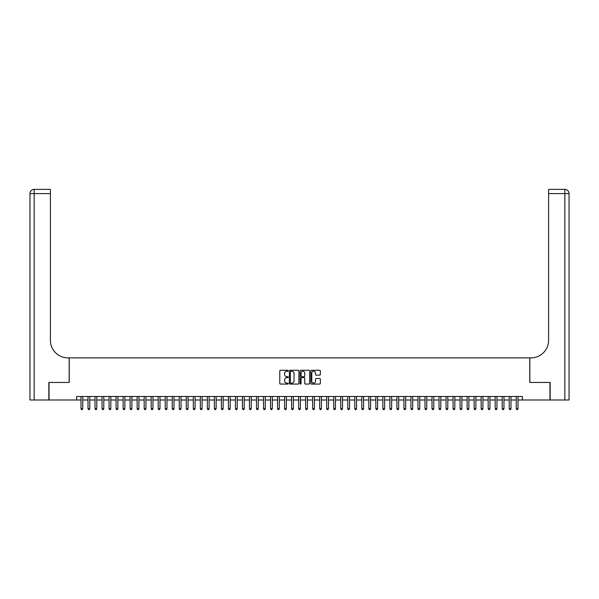 <?xml version="1.0" encoding="UTF-8"?>
<svg xmlns="http://www.w3.org/2000/svg" width="599" height="599" viewBox="0 0 599 599"><rect width="100%" height="100%" fill="white"/><g stroke="black" fill="none" stroke-linecap="round" stroke-linejoin="round"><path stroke-width="0.9" d="M288.269 370.774A0.479 0.479 0 0 0 287.782 370.287L280.467 370.287A0.689 0.689 0 0 0 279.778 370.976L279.778 383.382A0.689 0.689 0 0 0 280.467 384.071L287.782 384.071A0.479 0.479 0 0 0 288.269 383.592A0.479 0.479 0 0 0 287.782 383.105L286.839 383.105A2.209 2.209 0 0 1 284.63 380.904L284.63 379.871A2.209 2.209 0 0 1 286.839 377.662L287.782 377.662A0.479 0.479 0 0 0 288.269 377.183A0.479 0.479 0 0 0 287.782 376.696L286.839 376.696A2.209 2.209 0 0 1 284.63 374.495L284.63 373.462A2.209 2.209 0 0 1 286.839 371.253L287.782 371.253A0.479 0.479 0 0 0 288.269 370.774M319.641 375.146A0.689 0.689 0 0 0 320.33 374.457L320.33 370.976A0.689 0.689 0 0 0 319.641 370.287L311.51 370.287A0.689 0.689 0 0 0 310.821 370.976L310.821 383.382A0.689 0.689 0 0 0 311.51 384.071L319.641 384.071A0.689 0.689 0 0 0 320.33 383.382L320.33 379.182A0.689 0.689 0 0 0 319.641 378.493L316.16 378.493A0.689 0.689 0 0 0 315.471 379.182L315.471 381.264A1.842 1.842 0 0 1 313.629 383.105A1.842 1.842 0 0 1 311.787 381.264L311.787 373.095A1.842 1.842 0 0 1 313.629 371.253A1.842 1.842 0 0 1 315.471 373.095L315.471 374.457A0.689 0.689 0 0 0 316.16 375.146L319.641 375.146M76.597 399.997L49.043 399.997L49.043 382.447L69.229 382.447L69.229 357.873L529.771 357.873L529.771 382.447L549.957 382.447L549.957 399.997L522.403 399.997L522.403 396.486L76.597 396.486L76.597 399.997L80.992 399.997M298.894 370.976A0.689 0.689 0 0 0 298.205 370.287L290.073 370.287A0.689 0.689 0 0 0 289.384 370.976L289.384 383.382A0.689 0.689 0 0 0 290.073 384.071L298.205 384.071A0.689 0.689 0 0 0 298.894 383.382L298.894 370.976M300.795 370.287L308.927 370.287A0.689 0.689 0 0 1 309.616 370.976L309.616 383.382A0.689 0.689 0 0 1 308.927 384.071L305.445 384.071A0.689 0.689 0 0 1 304.756 383.382L304.756 378.351A0.689 0.689 0 0 0 304.067 377.662L301.754 377.662A0.689 0.689 0 0 0 301.065 378.351L301.065 383.592A0.479 0.479 0 0 1 300.586 384.071A0.479 0.479 0 0 1 300.106 383.592L300.106 370.976A0.689 0.689 0 0 1 300.795 370.287M82.744 399.997L88.008 399.997M89.768 399.997L95.031 399.997M96.783 399.997L102.047 399.997M103.807 399.997L109.07 399.997M110.822 399.997L116.094 399.997M117.846 399.997L123.109 399.997M124.869 399.997L130.133 399.997M131.885 399.997L137.149 399.997M138.908 399.997L144.172 399.997M145.931 399.997L151.195 399.997M152.947 399.997L158.211 399.997M159.97 399.997L165.234 399.997M166.986 399.997L172.257 399.997M174.01 399.997L179.273 399.997M181.033 399.997L186.296 399.997M188.049 399.997L193.312 399.997M195.072 399.997L200.336 399.997M202.088 399.997L207.359 399.997M209.111 399.997L214.375 399.997M216.134 399.997L221.398 399.997M223.15 399.997L228.421 399.997M230.173 399.997L235.437 399.997M237.197 399.997L242.46 399.997M244.212 399.997L249.476 399.997M251.236 399.997L256.499 399.997M258.251 399.997L263.523 399.997M265.275 399.997L270.538 399.997M272.298 399.997L277.562 399.997M279.314 399.997L284.585 399.997M286.337 399.997L291.601 399.997M293.36 399.997L298.624 399.997M300.376 399.997L305.64 399.997M307.399 399.997L312.663 399.997M314.415 399.997L319.686 399.997M321.438 399.997L326.702 399.997M328.462 399.997L333.725 399.997M335.477 399.997L340.749 399.997M342.501 399.997L347.764 399.997M349.524 399.997L354.788 399.997M356.54 399.997L361.803 399.997M363.563 399.997L368.827 399.997M370.579 399.997L375.85 399.997M377.602 399.997L382.866 399.997M384.625 399.997L389.889 399.997M391.641 399.997L396.912 399.997M398.664 399.997L403.928 399.997M405.688 399.997L410.951 399.997M412.704 399.997L417.967 399.997M419.727 399.997L424.991 399.997M426.743 399.997L432.014 399.997M433.766 399.997L439.03 399.997M440.789 399.997L446.053 399.997M447.805 399.997L453.069 399.997M454.828 399.997L460.092 399.997M461.851 399.997L467.115 399.997M468.867 399.997L474.131 399.997M475.891 399.997L481.154 399.997M482.906 399.997L488.178 399.997M489.93 399.997L495.193 399.997M496.953 399.997L502.217 399.997M503.969 399.997L509.232 399.997M510.992 399.997L516.256 399.997M518.008 399.997L522.403 399.997M290.837 371.253A0.479 0.479 0 0 0 290.35 371.739L290.35 382.626A0.479 0.479 0 0 0 290.837 383.105L291.833 383.105A2.209 2.209 0 0 0 294.042 380.904L294.042 373.462A2.209 2.209 0 0 0 291.833 371.253L290.837 371.253M304.756 373.132A1.842 1.842 0 0 0 302.914 371.29A1.842 1.842 0 0 0 301.065 373.132L301.065 376.007A0.689 0.689 0 0 0 301.754 376.696L304.067 376.696A0.689 0.689 0 0 0 304.756 376.007L304.756 373.132M82.744 396.486L82.744 408.705L80.992 408.705L80.992 396.486M82.744 408.705L82.22 409.619L81.516 409.619L80.992 408.705M48.833 382.447L69.162 382.447L69.162 357.873L67.964 357.873A17.551 17.551 0 0 1 50.413 340.322L50.413 193.597L34.165 193.597L34.165 399.997L48.833 399.997L48.833 382.447M34.165 399.997L29.95 399.997L29.95 193.597A4.215 4.215 0 0 1 34.165 189.381L50.413 189.381L50.413 193.597M50.413 189.381L34.165 189.381A4.215 4.215 0 0 0 29.95 193.597L34.165 193.597L34.165 189.381M67.964 357.873A17.551 17.551 0 0 1 50.413 340.322M569.05 399.997L569.05 193.597L569.05 399.997L550.167 399.997L550.167 382.447L529.838 382.447L529.838 357.873L531.036 357.873A17.551 17.551 0 0 0 548.587 340.322L548.587 189.381L564.835 189.381L548.587 189.381M564.835 399.997L564.835 193.597L569.05 193.597A4.215 4.215 0 0 0 564.835 189.381A4.215 4.215 0 0 1 569.05 193.597L569.05 357.873M531.036 357.873A17.551 17.551 0 0 0 548.587 340.322M89.768 396.486L89.768 408.705L88.008 408.705L88.008 396.486M89.768 408.705L89.236 409.619L88.532 409.619L88.008 408.705M96.783 396.486L96.783 408.705L95.031 408.705L95.031 396.486M96.783 408.705L96.259 409.619L95.555 409.619L95.031 408.705M103.807 396.486L103.807 408.705L102.047 408.705L102.047 396.486M103.807 408.705L103.275 409.619L102.579 409.619L102.047 408.705M110.822 396.486L110.822 408.705L109.07 408.705L109.07 396.486M110.822 408.705L110.298 409.619L109.595 409.619L109.07 408.705M117.846 396.486L117.846 408.705L116.094 408.705L116.094 396.486M117.846 408.705L117.322 409.619L116.618 409.619L116.094 408.705M124.869 396.486L124.869 408.705L123.109 408.705L123.109 396.486M124.869 408.705L124.337 409.619L123.641 409.619L123.109 408.705M131.885 396.486L131.885 408.705L130.133 408.705L130.133 396.486M131.885 408.705L131.361 409.619L130.657 409.619L130.133 408.705M138.908 396.486L138.908 408.705L137.149 408.705L137.149 396.486M138.908 408.705L138.384 409.619L137.68 409.619L137.149 408.705M145.931 396.486L145.931 408.705L144.172 408.705L144.172 396.486M145.931 408.705L145.4 409.619L144.696 409.619L144.172 408.705M152.947 396.486L152.947 408.705L151.195 408.705L151.195 396.486M152.947 408.705L152.423 409.619L151.719 409.619L151.195 408.705M159.97 396.486L159.97 408.705L158.211 408.705L158.211 396.486M159.97 408.705L159.439 409.619L158.742 409.619L158.211 408.705M166.986 396.486L166.986 408.705L165.234 408.705L165.234 396.486M166.986 408.705L166.462 409.619L165.758 409.619L165.234 408.705M174.01 396.486L174.01 408.705L172.257 408.705L172.257 396.486M174.01 408.705L173.485 409.619L172.782 409.619L172.257 408.705M181.033 396.486L181.033 408.705L179.273 408.705L179.273 396.486M181.033 408.705L180.501 409.619L179.805 409.619L179.273 408.705M188.049 396.486L188.049 408.705L186.296 408.705L186.296 396.486M188.049 408.705L187.524 409.619L186.821 409.619L186.296 408.705M195.072 396.486L195.072 408.705L193.312 408.705L193.312 396.486M195.072 408.705L194.548 409.619L193.844 409.619L193.312 408.705M202.088 396.486L202.088 408.705L200.336 408.705L200.336 396.486M202.088 408.705L201.564 409.619L200.86 409.619L200.336 408.705M209.111 396.486L209.111 408.705L207.359 408.705L207.359 396.486M209.111 408.705L208.587 409.619L207.883 409.619L207.359 408.705M216.134 396.486L216.134 408.705L214.375 408.705L214.375 396.486M216.134 408.705L215.603 409.619L214.906 409.619L214.375 408.705M223.15 396.486L223.15 408.705L221.398 408.705L221.398 396.486M223.15 408.705L222.626 409.619L221.922 409.619L221.398 408.705M230.173 396.486L230.173 408.705L228.421 408.705L228.421 396.486M230.173 408.705L229.649 409.619L228.945 409.619L228.421 408.705M237.197 396.486L237.197 408.705L235.437 408.705L235.437 396.486M237.197 408.705L236.665 409.619L235.969 409.619L235.437 408.705M244.212 396.486L244.212 408.705L242.46 408.705L242.46 396.486M244.212 408.705L243.688 409.619L242.984 409.619L242.46 408.705M251.236 396.486L251.236 408.705L249.476 408.705L249.476 396.486M251.236 408.705L250.711 409.619L250.008 409.619L249.476 408.705M258.251 396.486L258.251 408.705L256.499 408.705L256.499 396.486M258.251 408.705L257.727 409.619L257.023 409.619L256.499 408.705M265.275 396.486L265.275 408.705L263.523 408.705L263.523 396.486M265.275 408.705L264.751 409.619L264.047 409.619L263.523 408.705M272.298 396.486L272.298 408.705L270.538 408.705L270.538 396.486M272.298 408.705L271.766 409.619L271.07 409.619L270.538 408.705M279.314 396.486L279.314 408.705L277.562 408.705L277.562 396.486M279.314 408.705L278.79 409.619L278.086 409.619L277.562 408.705M286.337 396.486L286.337 408.705L284.585 408.705L284.585 396.486M286.337 408.705L285.813 409.619L285.109 409.619L284.585 408.705M293.36 396.486L293.36 408.705L291.601 408.705L291.601 396.486M293.36 408.705L292.829 409.619L292.125 409.619L291.601 408.705M300.376 396.486L300.376 408.705L298.624 408.705L298.624 396.486M300.376 408.705L299.852 409.619L299.148 409.619L298.624 408.705M307.399 396.486L307.399 408.705L305.64 408.705L305.64 396.486M307.399 408.705L306.875 409.619L306.171 409.619L305.64 408.705M314.415 396.486L314.415 408.705L312.663 408.705L312.663 396.486M314.415 408.705L313.891 409.619L313.187 409.619L312.663 408.705M321.438 396.486L321.438 408.705L319.686 408.705L319.686 396.486M321.438 408.705L320.914 409.619L320.21 409.619L319.686 408.705M328.462 396.486L328.462 408.705L326.702 408.705L326.702 396.486M328.462 408.705L327.93 409.619L327.234 409.619L326.702 408.705M335.477 396.486L335.477 408.705L333.725 408.705L333.725 396.486M335.477 408.705L334.953 409.619L334.249 409.619L333.725 408.705M342.501 396.486L342.501 408.705L340.749 408.705L340.749 396.486M342.501 408.705L341.977 409.619L341.273 409.619L340.749 408.705M349.524 396.486L349.524 408.705L347.764 408.705L347.764 396.486M349.524 408.705L348.992 409.619L348.289 409.619L347.764 408.705M356.54 396.486L356.54 408.705L354.788 408.705L354.788 396.486M356.54 408.705L356.016 409.619L355.312 409.619L354.788 408.705M363.563 396.486L363.563 408.705L361.803 408.705L361.803 396.486M363.563 408.705L363.031 409.619L362.335 409.619L361.803 408.705M370.579 396.486L370.579 408.705L368.827 408.705L368.827 396.486M370.579 408.705L370.055 409.619L369.351 409.619L368.827 408.705M377.602 396.486L377.602 408.705L375.85 408.705L375.85 396.486M377.602 408.705L377.078 409.619L376.374 409.619L375.85 408.705M384.625 396.486L384.625 408.705L382.866 408.705L382.866 396.486M384.625 408.705L384.094 409.619L383.397 409.619L382.866 408.705M391.641 396.486L391.641 408.705L389.889 408.705L389.889 396.486M391.641 408.705L391.117 409.619L390.413 409.619L389.889 408.705M398.664 396.486L398.664 408.705L396.912 408.705L396.912 396.486M398.664 408.705L398.14 409.619L397.436 409.619L396.912 408.705M405.688 396.486L405.688 408.705L403.928 408.705L403.928 396.486M405.688 408.705L405.156 409.619L404.452 409.619L403.928 408.705M412.704 396.486L412.704 408.705L410.951 408.705L410.951 396.486M412.704 408.705L412.179 409.619L411.476 409.619L410.951 408.705M419.727 396.486L419.727 408.705L417.967 408.705L417.967 396.486M419.727 408.705L419.195 409.619L418.499 409.619L417.967 408.705M426.743 396.486L426.743 408.705L424.991 408.705L424.991 396.486M426.743 408.705L426.218 409.619L425.515 409.619L424.991 408.705M433.766 396.486L433.766 408.705L432.014 408.705L432.014 396.486M433.766 408.705L433.242 409.619L432.538 409.619L432.014 408.705M440.789 396.486L440.789 408.705L439.03 408.705L439.03 396.486M440.789 408.705L440.258 409.619L439.561 409.619L439.03 408.705M447.805 396.486L447.805 408.705L446.053 408.705L446.053 396.486M447.805 408.705L447.281 409.619L446.577 409.619L446.053 408.705M454.828 396.486L454.828 408.705L453.069 408.705L453.069 396.486M454.828 408.705L454.304 409.619L453.6 409.619L453.069 408.705M461.851 396.486L461.851 408.705L460.092 408.705L460.092 396.486M461.851 408.705L461.32 409.619L460.616 409.619L460.092 408.705M468.867 396.486L468.867 408.705L467.115 408.705L467.115 396.486M468.867 408.705L468.343 409.619L467.639 409.619L467.115 408.705M475.891 396.486L475.891 408.705L474.131 408.705L474.131 396.486M475.891 408.705L475.359 409.619L474.663 409.619L474.131 408.705M482.906 396.486L482.906 408.705L481.154 408.705L481.154 396.486M482.906 408.705L482.382 409.619L481.678 409.619L481.154 408.705M489.93 396.486L489.93 408.705L488.178 408.705L488.178 396.486M489.93 408.705L489.405 409.619L488.702 409.619L488.178 408.705M496.953 396.486L496.953 408.705L495.193 408.705L495.193 396.486M496.953 408.705L496.421 409.619L495.725 409.619L495.193 408.705M503.969 396.486L503.969 408.705L502.217 408.705L502.217 396.486M503.969 408.705L503.445 409.619L502.741 409.619L502.217 408.705M510.992 396.486L510.992 408.705L509.232 408.705L509.232 396.486M510.992 408.705L510.468 409.619L509.764 409.619L509.232 408.705M518.008 396.486L518.008 408.705L516.256 408.705L516.256 396.486M518.008 408.705L517.484 409.619L516.78 409.619L516.256 408.705M564.835 189.381L564.835 193.597L548.587 193.597"/></g></svg>
